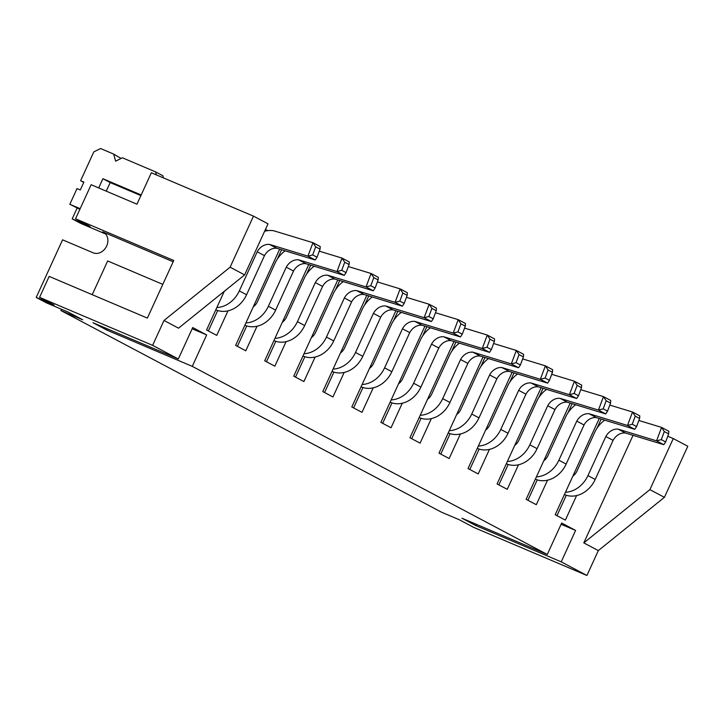 <?xml version="1.0" encoding="UTF-8"?>
<svg xmlns="http://www.w3.org/2000/svg" width="724" height="724" viewBox="0 0 724 724"><rect width="100%" height="100%" fill="white"/><g stroke="black" fill="none" stroke-linecap="round" stroke-linejoin="round"><path stroke-width="1.09" d="M141.18 194.964L102.908 178.719L110.175 182.566L106.238 191.145M102.908 178.719L98.69 187.941M79.875 209.317L69.83 204.286L77.025 188.575L80.292 189.969L83.894 182.104L80.617 180.719L83.767 182.385M80.165 208.675L69.83 204.286M80.617 180.719L93.803 151.904L100.573 148.52L113.668 154.085L121.071 158.456M113.668 154.085L115.632 161.171L122.392 157.787L155.57 171.878L162.828 175.724L163.434 177.896M155.57 171.878L156.411 174.909M140.89 195.607L110.175 182.566M217.689 310.542L208.349 330.949M312.678 254.911L317.031 257.228L320.044 249.156L315.691 246.848L312.678 254.911L307.935 256.142L315.202 259.988L276.839 248.287A12.969 10.661 -62.1 0 0 264.477 255.644L246.585 294.731A25.946 21.313 117.9 0 1 216.15 309.963L215.824 309.791M281.627 249.744L277.401 258.966M246.739 325.927L237.4 346.344M341.728 270.305L346.081 272.613L349.095 264.55L344.742 262.242L341.728 270.305L336.986 271.536L344.253 275.382L305.89 263.681A12.969 10.661 -62.1 0 0 293.528 271.038L275.636 310.125A25.946 21.313 117.9 0 1 245.201 325.357L244.875 325.185M310.677 265.138L306.451 274.36M275.799 341.321L266.45 361.738M370.779 285.699L375.132 288.007L378.145 279.944L373.792 277.627L370.779 285.699L366.045 286.93L373.303 290.776L334.941 279.075A12.969 10.661 -62.1 0 0 322.578 286.433L304.686 325.519A25.946 21.313 117.9 0 1 274.251 340.751L273.925 340.579M339.728 280.532L335.511 289.745M304.849 356.715L295.501 377.123M399.829 301.094L404.182 303.401L407.196 295.329L402.843 293.021L399.829 301.094L395.096 302.315L402.354 306.171L363.991 294.469A12.969 10.661 -62.1 0 0 351.629 301.827L333.737 340.913A25.946 21.313 117.9 0 1 303.302 356.145L302.976 355.973M368.778 295.926L364.561 305.139M333.9 372.109L324.551 392.517M428.88 316.488L433.233 318.795L436.246 310.723L431.893 308.415L428.88 316.488L424.146 317.709L431.404 321.556L393.042 309.863A12.969 10.661 -62.1 0 0 380.688 317.221L362.787 356.308A25.946 21.313 117.9 0 1 332.352 371.539L332.026 371.367M397.829 311.32L393.612 320.533M362.95 387.503L353.602 407.911M457.93 331.882L462.292 334.189L465.297 326.117L460.944 323.809L457.93 331.882L453.197 333.103L460.455 336.95L422.092 325.248A12.969 10.661 -62.1 0 0 409.739 332.615L391.838 371.702A25.946 21.313 117.9 0 1 361.403 386.933L361.077 386.761M426.879 326.714L422.662 335.927M392.001 402.897L382.652 423.305M486.981 347.276L491.343 349.583L494.356 341.511L489.994 339.203L486.981 347.276L482.247 348.497L489.505 352.344L451.143 340.642A12.969 10.661 -62.1 0 0 438.789 348.009L420.888 387.096A25.946 21.313 117.9 0 1 390.453 402.327L390.136 402.155M455.93 342.108L451.713 351.321M421.051 418.291L411.703 438.699M516.031 362.661L520.393 364.977L523.407 356.905L519.045 354.597L516.031 362.661L511.298 363.891L518.556 367.738L480.193 356.036A12.969 10.661 -62.1 0 0 467.84 363.403L449.939 402.481A25.946 21.313 117.9 0 1 419.504 417.712L419.187 417.54M484.98 357.493L480.763 366.715M450.102 433.676L440.753 454.093M545.082 378.055L549.444 380.362L552.457 372.299L548.095 369.991L545.082 378.055L540.348 379.286L547.615 383.132L509.244 371.43A12.969 10.661 -62.1 0 0 496.89 378.788L478.989 417.875A25.946 21.313 117.9 0 1 448.563 433.106L448.237 432.934M514.031 372.887L509.814 382.109M479.152 449.07L469.813 469.487M574.132 393.449L578.494 395.757L581.508 387.693L577.146 385.385L574.132 393.449L569.399 394.68L576.666 398.526L538.294 386.824A12.969 10.661 -62.1 0 0 525.941 394.182L508.04 433.269A25.946 21.313 117.9 0 1 477.614 448.5L477.288 448.328M543.081 388.281L538.864 397.503M508.203 464.464L498.863 484.881M603.183 408.843L607.545 411.151L610.558 403.087L606.196 400.77L603.183 408.843L598.449 410.065L605.716 413.92L567.345 402.218A12.969 10.661 -62.1 0 0 554.991 409.576L537.09 448.663A25.946 21.313 117.9 0 1 506.664 463.894L506.338 463.722M572.132 403.675L567.915 412.888M537.253 479.858L527.914 500.266M632.242 424.237L636.595 426.545L639.609 418.472L635.247 416.164L632.242 424.237L627.5 425.459L634.767 429.314L596.395 417.612A12.969 10.661 -62.1 0 0 584.042 424.97L566.15 464.057A25.946 21.313 117.9 0 1 535.715 479.288L535.389 479.116M601.182 419.069L596.965 428.282M566.304 495.252L556.964 515.66M661.293 439.631L665.646 441.939L668.659 433.866L664.306 431.558L661.293 439.631L656.55 440.853L663.817 444.699L625.455 433.006A12.969 10.661 -62.1 0 0 613.092 440.364L595.2 479.451A25.946 21.313 117.9 0 1 564.765 494.682L564.439 494.51M173.163 261.762L102.727 231.852A11.53 9.475 117.9 0 1 103.324 232.132A11.53 9.475 117.9 0 1 106.482 246.395A11.53 9.475 117.9 0 1 93.134 252.803L62.581 239.825L36.2 297.446L54.092 305.048L39.567 297.347L49.16 276.396L147.37 318.098L173.751 260.477L75.54 218.775L90.066 226.476L72.174 218.874L77.088 208.141M61.477 309.248L60.897 310.533L441.468 512.176L459.36 519.778L473.885 527.47L586.929 575.48L561.227 561.851L475.894 525.615L461.948 518.23L547.281 554.466L192.267 366.362L106.944 330.126L92.998 322.741L178.33 358.977L152.619 345.357L39.567 297.347M667.781 436.228L673.275 438.563L649.89 489.632L583.797 542.9L598.323 550.593L586.929 575.48M649.89 489.632L664.415 497.325L687.8 446.256L673.275 438.563M599.246 418.481L555.181 514.719L565.354 520.113L576.585 495.569M105.65 234.006L80.889 223.49L72.174 218.874M60.897 310.533L82.717 319.8L68.192 312.098L46.372 302.831L36.2 297.446M75.54 218.775L91.134 184.729L136.963 204.195L151.352 172.764L253.481 216.132L268.007 223.834L244.631 274.903L178.529 328.171L164.004 320.47L152.619 345.357M547.281 554.466L561.67 523.036L575.607 530.43L561.227 561.851M633.048 435.323L583.797 542.9M547.534 480.175L536.303 504.719L526.131 499.325L570.195 403.087M518.484 464.79L507.252 489.324L497.08 483.94L541.145 387.693M489.433 449.396L478.202 473.93L468.03 468.546L512.094 372.299M460.383 434.002L449.151 458.536L438.979 453.152L483.044 356.905M431.332 418.608L420.101 443.142L409.929 437.758L453.993 341.511M402.282 403.214L391.051 427.748L380.878 422.363L424.943 326.117M373.231 387.82L361.991 412.354L351.828 406.969L395.892 310.732M344.181 372.426L332.94 396.969L322.777 391.575L366.842 295.338M315.13 357.032L303.89 381.575L293.727 376.181L337.791 279.944M286.08 341.647L274.839 366.181L264.676 360.796L308.741 264.55M257.02 326.252L245.789 350.787L235.626 345.402L279.681 249.156M265.455 229.408L267.789 230.639M227.97 310.858L216.738 335.393L206.566 330.008L224.295 291.283M192.267 366.362L206.657 334.931L192.72 327.547L178.33 358.977M664.415 497.325L598.323 550.593M253.481 216.132L230.105 267.201L244.631 274.903M230.105 267.201L164.004 320.47M92.22 294.677L107.668 260.957L162.81 284.369M604.703 420.137A27.385 22.498 -62.1 0 0 595.101 431.477L577.019 470.971A11.53 9.475 117.9 0 1 572.811 476.22M664.306 431.558L661.573 427.404L656.55 440.853L618.187 429.151A12.969 10.661 -62.1 0 0 605.834 436.518L587.933 475.605A25.946 21.313 117.9 0 1 565.471 492.248M668.659 433.866L668.84 431.251L661.573 427.404L638.858 420.481M625.455 433.006L618.187 429.151M605.825 436.509L613.083 440.364M663.817 444.699L665.646 441.939M635.247 416.164L632.523 412.01L627.5 425.459L589.137 413.757A12.969 10.661 -62.1 0 0 576.784 421.124M639.609 418.472L639.79 415.857L632.523 412.01L609.807 405.087M596.395 417.612L589.137 413.757M576.775 421.115L584.033 424.97M575.652 404.752A27.385 22.498 -62.1 0 0 566.05 416.083L547.968 455.577A11.53 9.475 117.9 0 1 543.76 460.826M576.775 421.124L558.883 460.211A25.946 21.313 117.9 0 1 536.421 476.854M606.196 400.77L603.472 396.616L598.449 410.065L560.086 398.372A12.969 10.661 -62.1 0 0 547.724 405.73L554.982 409.576M610.558 403.087L610.739 400.472L603.472 396.616L580.757 389.693M567.345 402.218L560.086 398.372M546.602 389.358A27.385 22.498 -62.1 0 0 537 400.689L518.918 440.183A11.53 9.475 117.9 0 1 514.71 445.432M547.724 405.73L529.832 444.817A25.946 21.313 117.9 0 1 507.37 461.459M577.146 385.385L574.422 381.231L569.399 394.68L531.036 382.978A12.969 10.661 -62.1 0 0 518.674 390.336L525.932 394.182M581.508 387.693L581.689 385.077L574.422 381.231L551.706 374.299M538.294 386.824L531.036 382.978M517.551 373.964A27.385 22.498 -62.1 0 0 507.949 385.295L489.867 424.789A11.53 9.475 117.9 0 1 485.659 430.038M518.674 390.336L500.782 429.423A25.946 21.313 117.9 0 1 478.32 446.065M548.095 369.991L545.371 365.837L540.348 379.286L501.985 367.584A12.969 10.661 -62.1 0 0 489.623 374.942L496.881 378.788M552.457 372.299L552.629 369.683L545.371 365.837L522.656 358.905M509.244 371.43L501.985 367.584M488.492 358.57A27.385 22.498 -62.1 0 0 478.899 369.91L460.817 409.395A11.53 9.475 117.9 0 1 456.609 414.644M489.623 374.942L471.731 414.028A25.946 21.313 117.9 0 1 449.269 430.68M519.045 354.597L516.321 350.443L511.298 363.891L472.935 352.19A12.969 10.661 -62.1 0 0 460.573 359.547L467.831 363.394M523.407 356.905L523.579 354.289L516.321 350.443L493.605 343.511M480.193 356.036L472.935 352.19M459.441 343.176A27.385 22.498 -62.1 0 0 449.848 354.516L431.766 394.001A11.53 9.475 117.9 0 1 427.558 399.25M460.573 359.547L442.681 398.634A25.946 21.313 117.9 0 1 420.219 415.286M489.994 339.203L487.27 335.049L482.247 348.497L443.884 336.796A12.969 10.661 -62.1 0 0 431.522 344.162L438.78 348M494.356 341.511L494.528 338.895L487.27 335.049L464.555 328.117M451.143 340.642L443.884 336.796M430.391 327.782A27.385 22.498 -62.1 0 0 420.798 339.122L402.716 378.607A11.53 9.475 117.9 0 1 398.508 383.856M431.522 344.153L413.63 383.24A25.946 21.313 117.9 0 1 391.168 399.892M460.944 323.809L458.22 319.655L453.197 333.103L414.825 321.402A12.969 10.661 -62.1 0 0 402.472 328.768M465.297 326.117L465.478 323.501L458.22 319.655L435.504 312.732M422.092 325.248L414.825 321.402M362.118 384.498A25.946 21.313 117.9 0 0 384.58 367.855L402.472 328.759L409.73 332.606M401.34 312.388A27.385 22.498 -62.1 0 0 391.747 323.728L373.665 363.222A11.53 9.475 117.9 0 1 369.457 368.471M431.893 308.415L429.169 304.261L424.146 317.709L385.774 306.008A12.969 10.661 -62.1 0 0 373.421 313.374L380.679 317.221M436.246 310.723L436.427 308.107L429.169 304.261L406.454 297.338M393.042 309.863L385.774 306.008M372.29 296.994A27.385 22.498 -62.1 0 0 362.697 308.334L344.615 347.828A11.53 9.475 117.9 0 1 340.407 353.077M373.421 313.374L355.52 352.461A25.946 21.313 117.9 0 1 333.067 369.104M402.843 293.021L400.11 288.867L395.096 302.315L356.724 290.614A12.969 10.661 -62.1 0 0 344.371 297.98L351.629 301.827M407.196 295.329L407.377 292.722L400.11 288.867L377.403 281.944M363.991 294.469L356.724 290.614M343.239 281.609A27.385 22.498 -62.1 0 0 333.646 292.939L315.564 332.434A11.53 9.475 117.9 0 1 311.356 337.683M344.371 297.98L326.47 337.067A25.946 21.313 117.9 0 1 304.017 353.71M373.792 277.627L371.059 273.473L366.045 286.93L327.673 275.229A12.969 10.661 -62.1 0 0 315.32 282.586L322.578 286.433M378.145 279.944L378.326 277.328L371.059 273.473L348.353 266.55M334.941 279.075L327.673 275.229M314.189 266.215A27.385 22.498 -62.1 0 0 304.587 277.545L286.514 317.04A11.53 9.475 117.9 0 1 282.306 322.289M315.32 282.586L297.419 321.673A25.946 21.313 117.9 0 1 274.966 338.316M344.742 262.242L342.009 258.088L336.986 271.536L298.623 259.835A12.969 10.661 -62.1 0 0 286.27 267.192L293.528 271.038M349.095 264.55L349.276 261.934L342.009 258.088L319.293 251.156M305.89 263.681L298.623 259.835M285.138 250.821A27.385 22.498 -62.1 0 0 275.536 262.151L257.454 301.646A11.53 9.475 117.9 0 1 253.246 306.895M286.27 267.192L268.369 306.279A25.946 21.313 117.9 0 1 245.907 322.922M315.691 246.848L312.958 242.694L307.935 256.142L269.572 244.441A12.969 10.661 -62.1 0 0 257.219 251.798L264.468 255.644M320.044 249.156L320.225 246.54L312.958 242.694L273.545 230.721A27.385 22.498 -62.1 0 0 264.604 231.273M276.839 248.287L269.572 244.441M257.219 251.798L239.318 290.885A25.946 21.313 117.9 0 1 216.856 307.537M225.87 290.016A11.53 9.475 117.9 0 1 224.196 291.501M634.767 429.314L636.595 426.545M605.716 413.92L607.545 411.151M576.666 398.526L578.494 395.757M547.615 383.132L549.444 380.362M518.556 367.738L520.393 364.977M489.505 352.344L491.343 349.583M460.455 336.95L462.292 334.189M431.404 321.556L433.233 318.795M402.354 306.171L404.182 303.401M373.303 290.776L375.132 288.007M344.253 275.382L346.081 272.613M315.202 259.988L317.031 257.228M206.657 334.931L192.15 328.777M107.505 328.904L106.944 330.126M575.607 530.43L561.1 524.266M476.455 524.393L475.894 525.615M103.903 232.476L102.727 231.852M587.933 475.605L595.2 479.451M558.883 460.211L566.15 464.057M529.832 444.817L537.09 448.663M500.782 429.423L508.04 433.269M471.731 414.028L478.989 417.875M442.681 398.634L449.939 402.481M413.63 383.24L420.888 387.096M384.58 367.855L391.838 371.702M355.52 352.461L362.787 356.308M326.47 337.067L333.737 340.913M297.419 321.673L304.686 325.519M268.369 306.279L275.636 310.125M239.318 290.885L246.585 294.731"/></g></svg>
